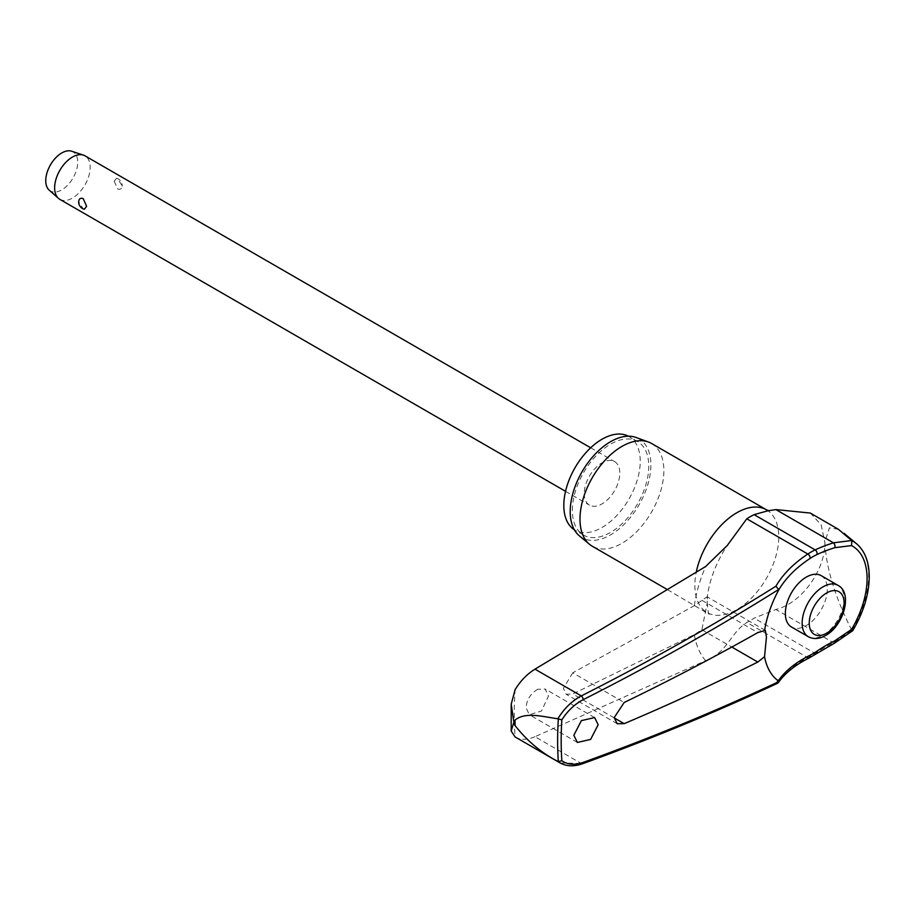 <?xml version="1.0" encoding="UTF-8"?>
<svg xmlns="http://www.w3.org/2000/svg" width="915" height="915" viewBox="0 0 915 915"><rect width="100%" height="100%" fill="white"/><g stroke="black" fill="none" stroke-linecap="round" stroke-linejoin="round"><path stroke-width="0.69" stroke-dasharray="4.58 3.43" d="M560.186 762.984L581.3 763.476A2232.577 1194.578 3.4 0 0 775.92 683.162L777.681 683.196M537.768 689.281C530.689 693.41 526.765 699.552 526.022 707.695L529.305 714.695L541.497 711.035L548.462 696.029L545.18 689.029L537.768 689.281M572.756 672.811L563.388 688.274L566.213 694.291L572.756 693.982L694.336 634.598L701.874 629.76L707.238 602.962L707.089 596.774L694.336 605.684L572.756 672.811L624.167 702.491M628.388 436.203A54.042 31.202 -60 0 1 629.04 436.569A54.042 31.202 -60 0 1 640.237 461.309A54.042 31.202 -60 0 1 616.641 515.683A54.042 31.202 -60 0 1 575.009 530.162A54.042 31.202 -60 0 1 574.368 529.774M572.344 510.353A54.042 31.202 -60 0 1 595.928 455.967A54.042 31.202 -60 0 1 637.572 441.488A54.042 31.202 -60 0 1 648.769 466.227A54.042 31.202 -60 0 1 625.174 520.612A54.042 31.202 -60 0 1 583.541 535.092A54.042 31.202 -60 0 1 572.344 510.353M651.583 443.489A59.315 34.244 -60 0 1 663.867 470.642A59.315 34.244 -60 0 1 637.984 530.334A59.315 34.244 -60 0 1 592.268 546.232M579.332 535.824A57.05 32.94 120 0 0 624.121 524.329A57.05 32.94 120 0 0 650.897 465.003A57.05 32.94 120 0 0 636.108 437.484M582.432 763.785A3.02 1.601 -109.9 0 1 581.3 763.476L534.966 736.724L705.648 660.71C728.397 651.503 729.621 633.763 746.789 622.452A63.638 36.737 120 0 0 754.097 618.14L775.897 609.493C803.301 602.619 825.753 567.655 824.85 542.24L821.121 524.684L810.29 513.052M821.144 575.626A29.657 17.122 -60 0 1 827.286 589.203A29.657 17.122 -60 0 1 814.35 619.055A29.657 17.122 -60 0 1 791.486 627.004M816.66 653.539A3.02 1.578 55.6 0 1 815.151 653.39A138.725 87.097 175.2 0 1 833.462 642.73L851.865 630.275L851.533 629.406M59.841 199.356A25.128 14.514 120 0 0 79.205 192.63A25.128 14.514 120 0 0 90.185 167.331A25.128 14.514 120 0 0 84.981 155.825M114.226 181.216L117.646 188.925C120.334 189.851 121.844 188.81 122.175 185.802L117.646 178.734L116.525 178.253L114.226 181.216M116.525 178.253A7.537 7.537 0 0 1 122.153 186.271L122.175 185.802M584.25 493.631A25.128 14.514 120 0 0 589.454 505.137A25.128 14.514 120 0 0 608.83 498.401A25.128 14.514 120 0 0 619.798 473.101A25.128 14.514 120 0 0 614.594 461.595A25.128 14.514 120 0 0 595.219 468.331A25.128 14.514 120 0 0 584.25 493.631M84.329 209.283L83.208 208.803L78.679 201.735M49.181 190.126A22.623 13.062 120 0 0 66.978 185.859A22.623 13.062 120 0 0 77.741 162.207A22.623 13.062 120 0 0 71.645 151.215M534.966 736.724C527.051 740.041 520.441 740.132 515.122 736.975A344.315 198.784 -60 0 1 514.253 713.814A344.315 198.784 -60 0 1 515.122 689.658M838.369 529.27L829.356 527.909L824.85 542.24C826.531 575.329 840.633 608.189 851.705 630.08M775.92 683.162A138.725 74.229 -176.6 0 1 807.842 657.702A63.638 36.737 120 0 0 815.151 653.39L754.097 618.14M809.329 657.862A3.02 1.864 63.6 0 1 807.842 657.702L746.789 622.452M834.64 643.073L834.606 643.085A3.02 1.247 63.7 0 1 833.462 642.73L775.897 609.493M694.336 605.684A103.761 59.91 -60 0 1 705.648 566.511M766.473 509.815A59.315 34.244 -60 0 1 778.757 536.968A59.315 34.244 -60 0 1 752.862 596.66A59.315 34.244 -60 0 1 707.146 612.547A59.315 34.244 -60 0 1 694.862 585.394A59.315 34.244 -60 0 1 696.258 572.23M705.648 660.71A103.761 59.91 -60 0 1 694.336 634.598M701.874 629.76L731.828 647.054M851.865 630.275A75.327 43.485 120 0 0 868.644 575.798A75.327 43.485 120 0 0 856.6 543.796M808.288 636.691A29.657 17.122 120 0 0 823.111 635.227A29.657 17.122 120 0 0 844.087 598.902A29.657 17.122 120 0 0 837.946 585.326M701.874 600.297L757.814 632.597M614.205 717.909L572.756 693.982M637.572 441.488L629.04 436.569M667.47 589.649L709.194 614.274C708.519 614.525 707.878 610.648 707.238 602.642C706.746 591.65 712.076 568.284 727.311 545.443M594.613 717.577L545.168 689.029M765.34 630.412L707.089 596.774M565.539 491.321L589.454 505.137M590.667 447.79L614.594 461.595M617.202 723.731L566.213 694.291M577.399 742.465L529.305 714.695M767.719 510.844L768.692 510.673M583.541 535.092L575.009 530.162"/><path stroke-width="1.37" d="M851.865 630.275L851.533 629.406L834.777 640.797A135.958 85.358 -4.8 0 0 816.832 651.24A59.418 34.301 -60 0 1 810.015 655.266A135.958 72.743 3.4 0 0 778.276 680.851L778.654 681.709A2235.597 1196.191 -176.6 0 1 583.267 762.367C574.734 765.283 567.586 764.746 561.821 760.731A344.017 198.624 -60 0 1 561.181 740.681A344.017 198.624 -60 0 1 561.821 719.876C567.586 710.864 574.734 704.127 583.267 699.643A2235.597 1378.756 -3.6 0 0 778.654 589.454L778.276 590.77A135.958 83.848 176.4 0 1 810.015 558.482A3.02 1.613 -123.4 0 0 810.13 557.635A3.02 1.613 -123.4 0 0 807.842 554.033A138.725 85.552 -3.6 0 0 775.92 586.206L778.654 589.523M775.92 586.206A2232.577 1376.892 176.4 0 1 581.3 695.915C571.864 700.993 564.052 708.599 557.864 718.767L558.333 718.938A346.533 200.076 120 0 0 557.624 740.681A346.533 200.076 120 0 0 558.322 761.612L560.083 762.927C566.534 766.438 574.002 766.724 582.489 763.762A3.02 1.601 -109.9 0 1 582.478 763.773A3.02 1.601 -109.9 0 0 582.478 763.773C650.714 739.045 715.782 712.19 777.681 683.196L778.654 681.709L778.276 680.851A83.048 47.946 -60 0 1 764.54 656.696L757.814 662.048A2236.317 1253.161 -178.6 0 1 624.167 723.662L617.202 723.731L614.194 717.612L624.167 702.491A2236.317 1328.008 -1.5 0 0 757.814 632.597L765.34 630.412L766.45 637.149L764.54 656.696M557.864 761.394C541.554 753.011 527.292 741.081 515.088 725.606L513.875 722.232L511.176 731.039L515.122 736.975L560.083 762.927M834.777 640.797A3.02 1.247 63.7 0 1 835.006 641.85A3.02 1.247 63.7 0 1 834.606 643.085L852.711 630.71C863.486 612.432 868.998 594.476 869.25 576.839C869.17 562.085 864.95 551.07 856.6 543.796A75.327 43.485 120 0 0 851.865 540.674L838.369 529.27L810.29 513.052L775.897 509.586L767.719 510.844L754.097 514.653A63.638 36.737 120 0 0 746.789 518.794L727.299 545.443L705.648 566.511L534.966 669.162L581.3 695.915A3.02 1.35 63.2 0 1 583.267 699.643M511.188 731.039L511.211 704.218L515.122 689.658C520.441 680.92 527.051 674.092 534.966 669.162M574.368 529.774A54.042 31.202 -60 0 1 563.812 505.423A54.042 31.202 -60 0 1 586.984 451.495A54.042 31.202 -60 0 1 628.388 436.203M667.47 589.649L592.268 546.232A59.315 34.244 -60 0 1 589.466 544.265A59.315 34.244 -60 0 1 579.984 519.068A59.315 34.244 -60 0 1 603.969 461.457A59.315 34.244 -60 0 1 648.495 442.037A59.315 34.244 -60 0 1 651.583 443.489L766.473 509.815A59.315 34.244 -60 0 0 725.881 520.738A59.315 34.244 -60 0 0 696.258 572.23M648.495 442.037L636.108 437.484A57.05 32.94 120 0 0 593.286 456.162A57.05 32.94 120 0 0 570.205 511.588A57.05 32.94 120 0 0 579.332 535.824L589.466 544.265M598.17 724.726L590.633 739.4L577.399 742.465L573.831 735.305L581.38 720.631L594.613 717.577L598.17 724.726M557.864 718.767C543.27 716.857 525.587 711.447 515.088 720.036L513.875 722.232L511.211 704.218M808.288 636.691L791.486 627.004A29.657 17.122 -60 0 1 785.345 613.427A29.657 17.122 -60 0 1 798.292 583.576A29.657 17.122 -60 0 1 821.144 575.626L837.946 585.326A29.657 17.122 120 0 0 823.111 586.789A29.657 17.122 120 0 0 802.146 623.115A29.657 17.122 120 0 0 808.288 636.691C813.538 639.471 819.325 639.059 825.627 635.479C843.504 625.906 853.157 593.057 837.946 585.326M558.333 761.612L561.821 760.731M590.667 447.79L84.981 155.825A25.128 14.514 120 0 0 83.402 155.127A25.128 14.514 120 0 0 64.645 163.613A25.128 14.514 120 0 0 54.637 187.861A25.128 14.514 120 0 0 58.446 198.349A25.128 14.514 120 0 0 59.841 199.356L565.539 491.321M86.628 206.321L84.329 209.283A7.537 7.537 0 0 1 78.701 201.277L78.679 201.735C78.999 198.727 80.509 197.686 83.208 198.624L86.628 206.321M83.402 155.127L71.645 151.215A22.623 13.062 120 0 0 54.763 158.855A22.623 13.062 120 0 0 45.75 180.678A22.623 13.062 120 0 0 49.181 190.126L58.446 198.349M561.821 719.876L558.333 718.938M851.865 540.674L851.533 545.58A70.901 40.935 -60 0 1 867.088 578.509A70.901 40.935 -60 0 1 851.533 629.406M810.015 558.482A59.418 34.301 -60 0 1 816.832 554.627A135.958 70.97 -175.6 0 1 834.777 547.685L851.533 545.58M851.705 540.513L833.462 542.824A138.725 72.411 4.4 0 0 815.151 549.904A63.638 36.737 120 0 0 807.842 554.033L746.789 518.794M764.54 630.801A83.048 47.946 -60 0 1 778.276 590.77M757.814 632.597L758.581 632.185M834.777 547.685A3.02 1.567 -107.4 0 0 835.006 546.77A3.02 1.567 -107.4 0 0 833.462 542.824L775.897 509.586M816.832 554.627A3.02 1.899 -115.2 0 0 817.095 553.701A3.02 1.899 -115.2 0 0 815.151 549.904L754.097 514.653M810.015 655.266A3.02 1.864 63.6 0 1 810.13 656.387A3.02 1.864 63.6 0 1 809.329 657.862L834.606 643.096A3.02 1.247 63.7 0 1 834.606 643.096M816.832 651.24A3.02 1.578 55.6 0 1 817.095 652.281A3.02 1.578 55.6 0 1 816.66 653.539M515.088 725.606A354.768 204.823 -60 0 1 515.076 722.827A354.768 204.823 -60 0 1 515.088 720.036M731.828 647.054L757.814 662.048M809.249 623.115A24.636 14.217 120 0 0 826.668 633.169A24.636 14.217 120 0 0 844.087 603.008A24.636 14.217 120 0 0 826.668 592.954A24.636 14.217 120 0 0 809.249 623.115M582.489 763.762A3.02 1.601 -109.9 0 0 583.267 762.367M624.167 723.662L614.205 717.909M778.322 682.659C784.956 673.154 795.295 664.896 809.329 657.862M768.977 510.719L766.473 509.815M856.6 543.796L844.099 533.376"/></g></svg>
